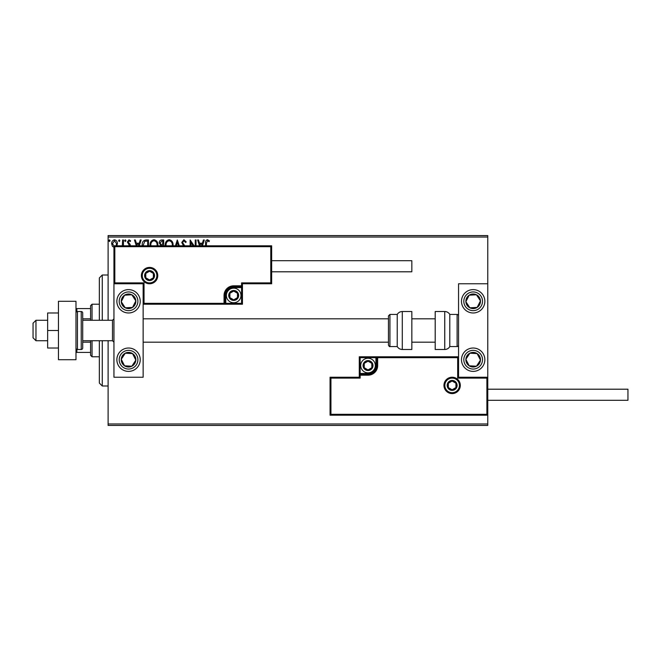 <?xml version="1.0" encoding="UTF-8"?>
<svg xmlns="http://www.w3.org/2000/svg" width="661" height="661" viewBox="0 0 661 661"><rect width="100%" height="100%" fill="white"/><g stroke="black" fill="none" stroke-linecap="round" stroke-linejoin="round"><path stroke-width="0.99" d="M114.527 247.569L112.411 246.338L111.643 243.678C111.626 241.562 112.585 240.282 114.527 239.836C116.468 240.274 117.427 241.562 117.41 243.678L116.65 246.33M122.31 245.809L122.649 239.968L123.442 239.968L123.442 245.809M129.589 245.809L127.366 241.992L129.027 239.836L130.647 240.844L130.192 241.538L129.118 240.753L128.16 241.951L130.134 244.454L130.382 245.809M142.214 245.809L142.181 244.95C142.057 242 143.363 240.34 146.089 239.968L148.469 239.968L148.469 245.809M160.483 245.809L160.83 245.479L159.218 242.868C159.227 241.182 160.028 240.216 161.623 239.968L163.672 239.968L163.672 245.809M175.429 245.809L177.297 239.968L179.305 245.809M178.445 245.809L177.363 242.43L176.28 245.809M195.251 245.809L195.251 239.968L196.036 239.968L196.036 245.809M193.029 245.809L190.93 242.562L190.93 245.809M190.145 245.809L190.145 239.968L194.111 245.809M205.604 245.809L205.604 243.281C205.29 241.43 205.91 240.232 207.471 239.703L209.405 240.885L209.008 241.67L207.48 240.753L206.389 243.388L206.389 245.809M108.107 237.043L108.107 235.589L487.768 235.589L487.768 237.043L108.107 237.043L108.107 320.279M108.107 340.721L108.107 423.957L487.768 423.957L487.768 425.411L108.107 425.411L108.107 423.957M487.768 237.043L487.768 283.776L458.56 283.776L458.56 377.224L487.768 377.224L487.768 283.776M486.893 414.315L487.768 415.191L330.062 415.191L330.062 377.224L330.938 378.1L330.938 414.315L486.893 414.315L486.893 378.1L487.768 377.224L487.768 423.957M199.482 245.809L197.614 239.968L198.465 239.968L199.515 243.24L202.39 243.24L203.439 239.968L204.299 239.968L202.423 245.809M183.494 245.809L181.758 242.471L183.915 239.703L186.212 241.934L185.567 242.455L183.973 240.753L182.543 242.488L184.75 245.809M165.275 245.809L165.242 245.082C165.192 242.157 166.498 240.373 169.158 239.703C171.827 240.348 173.141 242.124 173.108 245.033L173.066 245.809M150.072 245.809L150.039 245.082C149.989 242.157 151.295 240.373 153.963 239.703C156.624 240.348 157.938 242.124 157.905 245.033L157.863 245.809M136.315 245.809L134.447 239.968L135.298 239.968L136.356 243.24L139.223 243.24L140.272 239.968L141.132 239.968L139.256 245.809M125.929 240.687L125.276 241.538L124.615 240.687L125.276 239.836L125.929 240.687M119.897 240.687L119.244 241.538L118.592 240.687L119.244 239.836L119.897 240.687M110.073 240.687L109.42 241.538L108.759 240.687L109.42 239.836L110.073 240.687M201.564 245.809L202.051 244.289L199.853 244.289L200.341 245.809M172.273 245.809L172.323 245.033C172.356 242.711 171.315 241.282 169.191 240.753C167.035 241.282 165.977 242.727 166.027 245.082L166.068 245.809M162.49 244.818L162.887 241.017L161.986 241.017L160.003 242.868L161.234 244.694L162.49 244.818M157.07 245.809L157.12 245.033C157.153 242.711 156.112 241.282 153.988 240.753C151.832 241.282 150.774 242.727 150.824 245.082L150.865 245.809M147.684 245.809L147.684 241.017L144.734 241.273L143.016 245.809M138.405 245.809L138.884 244.289L136.687 244.289L137.174 245.809M115.989 245.809L116.625 243.678L114.527 240.753L112.428 243.678L114.527 246.652M128.548 289.617A11.683 11.683 0 0 1 140.231 301.292A11.683 11.683 0 0 1 128.548 312.975A11.683 11.683 0 0 1 116.865 301.292A11.683 11.683 0 0 1 128.548 289.617M128.548 371.383A11.683 11.683 0 0 0 140.231 359.708A11.683 11.683 0 0 0 128.548 348.025A11.683 11.683 0 0 0 116.865 359.708A11.683 11.683 0 0 0 138.331 366.095A11.683 11.683 0 0 0 134.935 349.925M143.148 283.776L143.148 377.224L113.948 377.224L113.948 283.776L143.148 283.776L144.032 282.9L144.032 303.341L143.148 304.217L225.798 304.217L225.798 303.341L241.571 303.341L241.571 287.568L233.688 287.568A7.882 7.882 0 0 0 225.798 295.45L225.798 303.341L224.922 303.341A0.876 0.876 0 0 1 224.046 304.217L224.046 295.45A9.634 9.634 0 0 1 233.688 285.816L241.571 285.816L241.571 282.9L270.779 282.9L270.779 246.685L271.654 245.809L271.654 283.776L242.447 283.776L242.447 285.816L241.571 285.816L241.571 286.692L233.688 286.692A8.758 8.758 0 0 0 224.922 295.45L224.922 303.341L144.032 303.341M473.169 371.383A11.683 11.683 0 0 1 461.485 359.708A11.683 11.683 0 0 1 473.169 348.025A11.683 11.683 0 0 1 484.844 359.708A11.683 11.683 0 0 1 473.169 371.383M473.169 289.617A11.683 11.683 0 0 0 461.485 301.292A11.683 11.683 0 0 0 473.169 312.975A11.683 11.683 0 0 0 484.844 301.292A11.683 11.683 0 0 0 462.89 295.731A11.683 11.683 0 0 0 463.386 307.687M35.967 340.721L33.05 337.804L33.05 323.196L35.967 320.279L35.967 340.721L47.65 340.721M82.699 340.721L112.486 340.721L112.486 320.279L113.948 318.817M444.836 385.404A7.304 7.304 0 0 0 452.141 392.708A7.304 7.304 0 0 0 459.436 385.404A7.304 7.304 0 0 0 452.141 378.1A7.304 7.304 0 0 0 444.836 385.404M330.062 377.224L359.27 377.224L359.27 375.184A0.876 0.876 0 0 1 360.146 374.308L368.028 374.308A8.758 8.758 0 0 0 376.787 365.55L376.787 357.659A0.876 0.876 0 0 1 377.662 356.783L375.911 356.783L375.911 357.659L360.146 357.659L360.146 373.432L368.028 373.432A7.882 7.882 0 0 0 375.911 365.55L375.911 357.659L377.662 357.659L377.662 365.55A9.634 9.634 0 0 1 368.028 375.184L360.146 375.184L360.146 378.1L330.938 378.1M359.27 375.184L360.146 375.184L360.146 374.308A0.876 0.876 0 0 0 359.27 375.184L359.27 356.783L375.911 356.783M377.662 356.783L458.56 356.783L457.685 357.659L377.662 357.659L377.662 356.783A0.876 0.876 0 0 0 376.787 357.659M330.938 414.315L330.062 415.191M359.27 377.224L360.146 378.1M486.893 378.1L457.685 378.1L458.56 377.224M359.27 356.783L360.146 357.659M156.88 275.596A7.304 7.304 0 0 0 149.576 268.292A7.304 7.304 0 0 0 142.272 275.596A7.304 7.304 0 0 0 149.576 282.9A7.304 7.304 0 0 0 156.88 275.596M270.779 246.685L114.824 246.685L114.824 282.9L113.948 283.776L113.948 245.809L271.654 245.809M242.447 287.568L241.571 287.568L241.571 286.692A0.876 0.876 0 0 0 242.447 285.816L242.447 304.217L225.798 304.217M271.654 283.776L270.779 282.9M242.447 283.776L241.571 282.9M114.824 246.685L113.948 245.809M242.447 304.217L241.571 303.341M238.067 295.45A4.379 4.379 0 0 0 229.896 293.261A4.379 4.379 0 0 0 233.688 299.838A4.379 4.379 0 0 0 238.067 295.45M237.481 295.45L237.481 293.261L233.688 291.071L229.896 293.261L229.896 297.648L233.688 299.838L237.481 297.648L237.481 295.45M226.384 295.45A7.304 7.304 0 0 1 233.688 288.155A7.304 7.304 0 0 1 240.984 295.45A7.304 7.304 0 0 1 233.688 302.755A7.304 7.304 0 0 1 226.384 295.45M229.896 293.261L229.896 297.648L233.688 299.838L237.481 297.648L237.481 293.261L233.688 291.071M372.407 365.55A4.379 4.379 0 0 0 364.236 363.352A4.379 4.379 0 0 0 368.028 369.929A4.379 4.379 0 0 0 372.407 365.55M371.821 365.55L371.821 363.352L368.028 361.162L364.236 363.352L364.236 367.739L368.028 369.929L371.821 367.739L371.821 365.55M360.724 365.55A7.304 7.304 0 0 1 368.028 358.245A7.304 7.304 0 0 1 375.332 365.55A7.304 7.304 0 0 1 368.028 372.845A7.304 7.304 0 0 1 360.724 365.55M364.236 363.352L364.236 367.739L368.028 369.929M371.821 367.739L371.821 363.352M456.52 385.404A4.379 4.379 0 0 0 448.34 383.215A4.379 4.379 0 0 0 452.141 389.783A4.379 4.379 0 0 0 456.52 385.404M455.933 385.404L455.933 383.215L452.141 381.025L448.34 383.215L448.34 387.594L452.141 389.783L455.933 387.594L455.933 385.404M448.34 383.215L448.34 387.594L452.141 389.783M455.933 387.594L455.933 383.215M153.955 275.596A4.379 4.379 0 0 0 145.784 273.406A4.379 4.379 0 0 0 149.576 279.975A4.379 4.379 0 0 0 153.955 275.596M153.369 275.596L153.369 273.406L149.576 271.217L145.784 273.406L145.784 277.785L149.576 279.975L153.369 277.785L153.369 275.596M145.784 273.406L145.784 277.785L149.576 279.975L153.369 277.785L153.369 273.406M122.434 355.709A7.304 7.304 0 0 0 131.845 366.219A7.304 7.304 0 0 0 132.539 353.594A7.304 7.304 0 0 0 122.434 355.709M123.26 356.246L121.26 359.303L124.557 365.814L131.845 366.219L135.836 360.105L132.539 353.594L125.251 353.189L123.26 356.246M122.161 369.482A11.683 11.683 0 0 1 128.548 348.025M121.26 359.303L124.557 365.814L131.845 366.219L135.836 360.105L132.539 353.594L125.251 353.189L121.26 359.303M467.054 355.709A7.304 7.304 0 0 0 476.465 366.219A7.304 7.304 0 0 0 477.159 353.594A7.304 7.304 0 0 0 467.054 355.709M467.872 356.246L465.873 359.303L469.17 365.814L476.465 366.219L480.456 360.105L477.159 353.594L469.872 353.189L467.872 356.246M465.873 359.303L469.17 365.814L476.465 366.219L480.456 360.105L477.159 353.594L469.872 353.189L465.873 359.303M479.275 297.301A7.304 7.304 0 0 0 465.873 301.697A7.304 7.304 0 0 0 477.159 307.406A7.304 7.304 0 0 0 479.275 297.301M478.457 297.838L476.465 294.781L469.17 295.186L465.873 301.697L469.872 307.811L477.159 307.406L480.456 300.895L478.457 297.838M476.465 294.781L469.17 295.186L465.873 301.697L469.872 307.811L477.159 307.406L480.456 300.895L476.465 294.781M134.662 297.301A7.304 7.304 0 0 0 121.26 301.697A7.304 7.304 0 0 0 132.539 307.406A7.304 7.304 0 0 0 134.662 297.301M133.844 297.838L131.845 294.781L124.557 295.186L121.26 301.697L125.251 307.811L132.539 307.406L135.836 300.895L133.844 297.838M138.331 294.905A11.683 11.683 0 0 1 134.935 311.075A11.683 11.683 0 0 1 118.773 307.687M131.845 294.781L124.557 295.186L121.26 301.697L125.251 307.811L132.539 307.406L135.836 300.895L131.845 294.781M444.746 349.479A5.842 5.842 0 0 0 449.802 346.562L449.802 314.438A5.842 5.842 0 0 0 444.746 311.521L435.202 311.521L435.202 349.479L444.746 349.479L444.746 311.521M449.802 346.562L457.106 346.562A1.462 1.462 0 0 0 458.56 345.1M457.106 346.562L457.106 314.438A1.462 1.462 0 0 1 458.56 315.9M457.106 314.438L449.802 314.438M402.293 349.479L411.836 349.479L411.836 311.521L402.293 311.521L402.293 349.479C400.087 349.413 398.401 348.438 397.236 346.562L397.236 314.438L389.932 314.438L389.932 346.562C389.585 346.86 389.098 346.372 388.47 345.1L388.47 315.9L389.932 314.438M143.148 342.183L388.47 342.183L388.47 318.817L143.148 318.817M487.768 389.205L627.95 389.205L627.95 400.302L487.768 400.302M271.654 260.698L411.836 260.698L411.836 271.795L271.654 271.795M58.457 330.5L47.65 330.5L47.65 348.025L58.457 348.025M47.65 330.5L47.65 312.975L58.457 312.975M58.457 359.708L58.457 301.292L75.982 301.292L75.982 359.708L58.457 359.708M77.444 311.521L77.444 349.479L81.237 349.479A1.462 1.462 0 0 0 82.699 348.025L82.699 312.975A1.462 1.462 0 0 0 81.237 311.521L77.444 311.521A1.462 1.462 0 0 0 75.982 312.975M77.444 349.479A1.462 1.462 0 0 1 75.982 348.025M102.265 340.721L102.265 385.991L99.348 383.066L99.348 340.721M99.348 320.279L99.348 277.934L102.265 275.009L102.265 320.279M92.044 340.721L92.044 356.783L90.582 355.321L90.582 340.721M90.582 320.279L90.582 305.679L92.044 304.217L92.044 320.279M92.044 356.783L99.348 356.783M92.044 304.217L99.348 304.217M90.582 352.404L75.982 352.404M90.582 342.183L82.699 342.183M90.582 318.817L82.699 318.817M75.982 308.596L76.858 308.596L76.858 311.637M90.582 308.596L76.858 308.596M76.858 349.363L76.858 352.404M460.312 385.404A8.18 8.18 0 0 1 452.141 393.584A8.18 8.18 0 0 1 443.961 385.404A8.18 8.18 0 0 1 452.141 377.224A8.18 8.18 0 0 1 460.312 385.404M457.685 378.1L457.685 357.659M368.028 373.432L368.028 375.184M360.146 374.308L360.146 373.432L359.27 373.432M375.911 365.55L377.662 365.55M141.396 275.596A8.18 8.18 0 0 1 149.576 267.416A8.18 8.18 0 0 1 157.756 275.596A8.18 8.18 0 0 1 149.576 283.776A8.18 8.18 0 0 1 141.396 275.596M114.824 282.9L144.032 282.9M233.688 287.568L233.688 285.816M225.798 295.45L224.046 295.45M238.654 295.45A4.966 4.966 0 0 0 233.688 290.493A4.966 4.966 0 0 0 228.723 295.45A4.966 4.966 0 0 0 233.688 300.416A4.966 4.966 0 0 0 238.654 295.45M372.994 365.55A4.966 4.966 0 0 0 368.028 360.584A4.966 4.966 0 0 0 363.063 365.55A4.966 4.966 0 0 0 368.028 370.507A4.966 4.966 0 0 0 372.994 365.55M457.106 385.404A4.966 4.966 0 0 0 452.141 380.439A4.966 4.966 0 0 0 447.175 385.404A4.966 4.966 0 0 0 452.141 390.37A4.966 4.966 0 0 0 457.106 385.404M154.542 275.596A4.966 4.966 0 0 0 149.576 270.63A4.966 4.966 0 0 0 144.61 275.596A4.966 4.966 0 0 0 149.576 280.561A4.966 4.966 0 0 0 154.542 275.596M120.723 354.593A9.345 9.345 0 0 0 123.442 367.533A9.345 9.345 0 0 0 136.373 364.814A9.345 9.345 0 0 0 133.662 351.883A9.345 9.345 0 0 0 120.723 354.593M465.344 354.593A9.345 9.345 0 0 0 468.054 367.533A9.345 9.345 0 0 0 480.985 364.814A9.345 9.345 0 0 0 478.275 351.883A9.345 9.345 0 0 0 465.344 354.593M480.985 296.186A9.345 9.345 0 0 0 468.054 293.467A9.345 9.345 0 0 0 465.344 306.407A9.345 9.345 0 0 0 478.275 309.117A9.345 9.345 0 0 0 480.985 296.186M136.373 296.186A9.345 9.345 0 0 0 123.442 293.467A9.345 9.345 0 0 0 120.723 306.407A9.345 9.345 0 0 0 133.662 309.117A9.345 9.345 0 0 0 136.373 296.186M81.237 349.479L81.237 311.521M112.486 340.721L113.948 342.183M435.202 342.183L411.836 342.183M435.202 318.817L411.836 318.817M35.967 320.279L47.65 320.279M82.699 320.279L112.486 320.279M389.932 346.562L397.236 346.562M402.293 311.521C400.087 311.587 398.401 312.562 397.236 314.438M102.265 275.009L108.107 275.009M102.265 385.991L108.107 385.991"/></g></svg>
